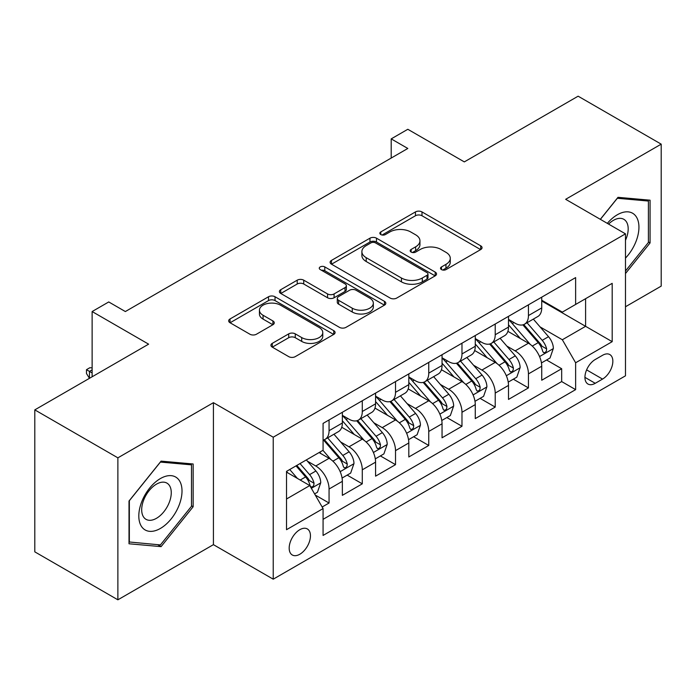 <?xml version="1.0" encoding="UTF-8"?>
<svg xmlns="http://www.w3.org/2000/svg" width="696" height="696" viewBox="0 0 696 696"><rect width="100%" height="100%" fill="white"/><g stroke="black" fill="none" stroke-linecap="round" stroke-linejoin="round"><path stroke-width="1.04" d="M441.473 269.587A3.228 1.862 0 0 0 446.04 269.587L480.692 249.577A4.611 2.662 0 0 0 482.05 247.698A4.611 2.662 0 0 0 480.692 245.81L421.985 211.915A4.611 2.662 0 0 0 415.46 211.915L380.799 231.925A3.228 1.862 0 0 0 379.859 233.238A3.228 1.862 0 0 0 380.799 234.561A3.228 1.862 0 0 0 385.366 234.561L389.856 231.968A14.764 8.526 0 0 1 410.727 231.968L415.625 234.796A14.764 8.526 0 0 1 419.949 240.816A14.764 8.526 0 0 1 415.625 246.845L411.136 249.438A3.228 1.862 0 0 0 410.188 250.751A3.228 1.862 0 0 0 411.136 252.074A3.228 1.862 0 0 0 415.703 252.074L420.193 249.481A14.764 8.526 0 0 1 441.064 249.481L445.953 252.309A14.764 8.526 0 0 1 450.277 258.329A14.764 8.526 0 0 1 445.953 264.358L441.473 266.951A3.228 1.862 0 0 0 440.525 268.264A3.228 1.862 0 0 0 441.473 269.587L441.473 266.951M299.819 554.242A15.042 8.683 120 0 0 309.642 540.992A15.042 8.683 120 0 0 307.336 528.943A15.042 8.683 120 0 0 299.819 529.691A15.042 8.683 120 0 0 289.988 542.941A15.042 8.683 120 0 0 292.294 554.99A15.042 8.683 120 0 0 299.819 554.242M272.267 343.363A4.611 2.662 0 0 0 270.918 345.242A4.611 2.662 0 0 0 272.267 347.13L288.736 356.639A4.611 2.662 0 0 0 295.261 356.639L333.749 334.411A4.611 2.662 0 0 0 335.098 332.531A4.611 2.662 0 0 0 333.749 330.652L275.033 296.748A4.611 2.662 0 0 0 268.517 296.748L230.028 318.968A4.611 2.662 0 0 0 228.671 320.856A4.611 2.662 0 0 0 230.028 322.735L249.925 334.228A4.611 2.662 0 0 0 256.441 334.228L272.919 324.719A4.611 2.662 0 0 0 274.267 322.831A4.611 2.662 0 0 0 272.919 320.952L263.053 315.253A12.337 7.125 0 0 1 259.434 310.216A12.337 7.125 0 0 1 267.055 303.63A12.337 7.125 0 0 1 280.497 305.179L319.151 327.494A12.337 7.125 0 0 1 322.77 332.531A12.337 7.125 0 0 1 315.149 339.117A12.337 7.125 0 0 1 301.699 337.569L295.261 333.854A4.611 2.662 0 0 0 288.736 333.854L272.267 343.363L272.267 347.13M625.478 306.753L661.2 286.126L661.2 144.15L578.124 96.187L464.31 161.898L407.812 129.282L391.204 138.878L407.812 148.465L125.35 311.547L108.741 301.951L92.124 311.547L92.124 376.78M117.876 457.837L117.876 599.813L213.42 544.655L213.42 402.68L117.876 457.837L34.8 409.874L148.613 344.163L92.124 311.547M213.42 402.68L273.232 437.21L625.478 233.847L625.478 375.823L273.232 579.185L273.232 437.21M661.2 144.15L565.665 199.308L625.478 233.847M390.178 298.071A4.611 2.662 0 0 0 396.703 298.071L435.191 275.851A4.611 2.662 0 0 0 436.54 273.963A4.611 2.662 0 0 0 435.191 272.084L376.484 238.18A4.611 2.662 0 0 0 369.959 238.18L331.47 260.408A4.611 2.662 0 0 0 330.113 262.288A4.611 2.662 0 0 0 331.47 264.175L390.178 298.071M321.5 270.283A3.228 1.862 0 0 1 324.78 270.735L324.78 266.899L384.47 301.368A4.611 2.662 0 0 1 385.819 303.247A4.611 2.662 0 0 1 384.47 305.135L345.982 327.355A4.611 2.662 0 0 1 339.457 327.355L280.749 293.451L280.749 289.693A4.611 2.662 0 0 0 279.392 291.572A4.611 2.662 0 0 0 280.749 293.451M280.749 289.693L297.218 280.175A4.611 2.662 0 0 1 303.743 280.175L327.555 293.93A4.611 2.662 0 0 0 334.08 293.93L345.007 287.613A4.611 2.662 0 0 0 346.356 285.734A4.611 2.662 0 0 0 345.007 283.855L320.212 269.535A3.228 1.862 0 0 1 319.264 268.221A3.228 1.862 0 0 1 321.265 266.498A3.228 1.862 0 0 1 324.78 266.899M117.876 599.813L34.8 551.85L34.8 409.874M322.161 507.001L329.06 503.017L315.271 495.056M307.423 461.178L315.767 465.989A18.801 10.849 60 0 1 329.06 489.018L342.354 481.336L342.354 495.343L362.285 483.833L347.165 475.107M340.657 441.986L349 446.806A18.801 10.849 60 0 1 362.285 469.826L375.579 462.153L375.579 476.16L395.519 464.65L380.399 455.923M373.882 422.803L382.226 427.622A18.801 10.849 60 0 1 395.519 450.643L408.813 442.969L408.813 456.976L428.753 445.466L413.633 436.731M407.116 403.619L415.46 408.439A18.801 10.849 60 0 1 428.753 431.459L442.047 423.786L442.047 437.793L461.979 426.274L446.858 417.548M440.342 384.436L448.685 389.247A18.801 10.849 60 0 1 461.979 412.276L475.272 404.602L475.272 418.6L495.213 407.09L480.092 398.364M473.576 365.243L481.919 370.063A18.801 10.849 60 0 1 495.213 393.083L508.506 385.41L508.506 399.417L528.447 387.907L528.447 373.9A18.801 10.849 -120 0 0 515.153 350.88L506.81 346.06M513.326 379.181L528.447 387.907M342.354 481.336A18.801 10.849 -120 0 0 329.06 458.316L319.09 452.565M375.579 462.153A18.801 10.849 -120 0 0 362.285 439.132L341.736 427.266M408.813 442.969A18.801 10.849 -120 0 0 395.519 419.949L374.97 408.082M442.047 423.786A18.801 10.849 -120 0 0 428.753 400.757L408.204 388.899M475.272 404.602A18.801 10.849 -120 0 0 461.979 381.573L441.429 369.707M508.506 385.41A18.801 10.849 -120 0 0 495.213 362.39L474.663 350.523M602.545 355.291L595.237 359.51A14.572 8.413 120 0 0 585.719 372.351A14.572 8.413 120 0 0 587.955 384.027A14.572 8.413 120 0 0 595.237 383.305L602.545 379.085A14.572 8.413 120 0 0 612.062 366.244A14.572 8.413 120 0 0 609.835 354.569A14.572 8.413 120 0 0 602.545 355.291M286.526 498.988L309.781 485.564L323.075 508.585L323.075 535.442L575.627 389.63L575.627 362.773L562.342 339.752L540.035 326.876M323.075 508.585L286.526 529.691L286.526 471.366L323.075 450.26L323.075 423.403L575.627 277.591L575.627 304.448L612.184 283.342L612.184 341.666L575.627 362.773M342.354 415.338L349 419.175A18.801 10.849 60 0 0 358.397 420.106L371.69 412.432A18.801 10.849 -120 0 0 375.579 403.828L375.579 393.083M375.579 396.155L382.226 399.991A18.801 10.849 60 0 0 391.63 400.922L404.915 393.249A18.801 10.849 -120 0 0 408.813 384.644L408.813 373.9M408.813 376.971L415.46 380.808A18.801 10.849 60 0 0 424.856 381.739L438.149 374.065A18.801 10.849 -120 0 0 442.047 365.461L442.047 354.716M442.047 357.788L448.685 361.624A18.801 10.849 60 0 0 458.09 362.555L471.383 354.882A18.801 10.849 -120 0 0 475.272 346.269L475.272 335.524M475.272 338.595L481.919 342.432A18.801 10.849 60 0 0 491.315 343.363L504.609 335.69A18.801 10.849 -120 0 0 508.506 327.085L508.506 316.341M323.075 519.329L561.672 381.573L561.672 368.723L541.732 380.233L541.732 366.226A18.801 10.849 -120 0 0 528.447 343.206L507.889 331.34M508.506 319.412L515.153 323.249A18.801 10.849 -120 0 0 524.549 324.179A18.801 10.849 -120 0 0 528.447 315.575L528.447 304.831M524.549 324.179L537.843 316.506A18.801 10.849 -120 0 0 541.732 307.902L541.732 297.157M329.06 419.949L329.06 430.694A18.801 10.849 60 0 1 325.163 439.298A18.801 10.849 60 0 1 323.075 440.055M325.163 439.298L338.456 431.624A18.801 10.849 -120 0 0 342.354 423.011L342.354 412.267M362.285 400.757L362.285 411.501A18.801 10.849 60 0 1 358.397 420.106M395.519 381.573L395.519 392.318A18.801 10.849 60 0 1 391.63 400.922M428.753 362.39L428.753 373.134A18.801 10.849 60 0 1 424.856 381.739M461.979 343.206L461.979 353.951A18.801 10.849 60 0 1 458.09 362.555M495.213 324.014L495.213 334.759A18.801 10.849 60 0 1 491.315 343.363M495.213 393.083L495.213 407.09M461.979 412.276L461.979 426.274M428.753 431.459L428.753 445.466M395.519 450.643L395.519 464.65M362.285 469.826L362.285 483.833M329.06 489.018L329.06 503.017M309.781 485.564L286.526 472.132M562.342 339.752L585.597 326.32L585.597 298.697L612.184 283.342M541.732 300.994L612.184 341.666M541.732 300.228L562.342 312.121L575.627 304.448M213.42 544.655L273.232 579.185M391.204 138.878L391.204 158.062M546.551 359.989L561.672 368.723M561.672 381.573L575.627 389.63M625.478 273.537L650.064 242.947L650.064 200.187L617.996 197.325L600.317 219.318M129.012 543.776L161.081 546.638L193.149 506.749L193.149 463.988L161.081 461.126L129.012 501.016L129.012 543.776M648.402 241.982L650.064 242.947M191.487 505.792L193.149 506.749M157.688 544.681L161.081 546.638M442.76 270.039L445.953 268.195A14.764 8.526 0 0 0 450.277 262.175L450.277 258.329M419.949 240.816L419.949 244.653A14.764 8.526 0 0 1 415.625 250.682L412.423 252.526M480.632 249.612L421.985 215.751A4.611 2.662 0 0 0 415.46 215.751L382.095 235.013M435.13 275.886L376.484 242.017A4.611 2.662 0 0 0 369.959 242.017L331.531 264.21M427.04 275.285A3.228 1.862 0 0 0 427.988 273.963A3.228 1.862 0 0 0 427.04 272.649L375.501 242.895A3.228 1.862 0 0 0 370.933 242.895L366.209 245.618A14.764 8.526 0 0 0 361.885 251.648A14.764 8.526 0 0 0 366.209 257.677L401.435 278.009A14.764 8.526 0 0 0 422.307 278.009L427.04 275.285L427.04 279.122A3.228 1.862 0 0 0 427.988 277.8L427.988 273.963M361.885 251.648L361.885 255.484A14.764 8.526 0 0 0 366.209 261.513L366.209 257.677M427.04 279.122L422.307 281.854A14.764 8.526 0 0 1 401.435 281.854L366.209 261.513M280.81 293.495L297.218 284.012L297.218 280.175M346.356 285.734L346.356 289.571A4.611 2.662 0 0 1 345.007 291.45L334.08 297.766A4.611 2.662 0 0 1 327.555 297.766L303.743 284.012A4.611 2.662 0 0 0 297.218 284.012M324.78 270.735L384.41 305.17M352.263 308.189A12.337 7.125 0 0 0 365.704 309.737A12.337 7.125 0 0 0 373.326 303.151A12.337 7.125 0 0 0 369.715 298.114L356.091 290.249A4.611 2.662 0 0 0 349.566 290.249L338.639 296.566A4.611 2.662 0 0 0 337.29 298.445A4.611 2.662 0 0 0 338.639 300.333L352.263 308.189L352.263 312.025A12.337 7.125 0 0 0 365.704 313.574A12.337 7.125 0 0 0 373.326 306.988L373.326 303.151M337.29 298.445L337.29 302.281A4.611 2.662 0 0 0 338.639 304.169L338.639 300.333M352.263 312.025L338.639 304.169M322.77 332.531L322.77 336.368A12.337 7.125 0 0 1 315.149 342.954A12.337 7.125 0 0 1 301.699 341.405L295.261 337.69A4.611 2.662 0 0 0 288.736 337.69L272.327 347.165M259.434 310.216L259.434 314.053A12.337 7.125 0 0 0 263.053 319.09L263.053 315.253M272.858 324.754L263.053 319.09M333.689 334.454L275.033 300.585A4.611 2.662 0 0 0 268.517 300.585L230.089 322.77M541.453 362.938L550.04 357.979L553.363 348.383A12.45 7.186 -120 0 0 548.518 336.69L533.336 319.107M530.291 344.416L512.282 323.57A35.948 20.758 -120 0 0 508.506 319.621M520.417 338.569L510.342 326.911A29.841 17.226 -120 0 0 508.506 324.901M522.853 324.858L538.217 342.641A12.45 7.186 60 0 1 542.654 351.219L543.559 352.689L545.246 352.454L546.369 351.089L546.638 348.913A12.45 7.186 -120 0 0 542.201 340.335L527.02 322.753M523.757 324.571L540.261 343.676A6.342 3.663 60 0 1 541.862 346.156L546.638 348.913M625.478 258.103A30.546 17.635 120 0 0 638.537 222.668A30.546 17.635 120 0 0 617.335 214.76A30.546 17.635 120 0 0 607.33 223.364M625.478 240.311A20.915 12.076 120 0 0 623.86 219.318A20.915 12.076 120 0 0 613.402 220.354A20.915 12.076 120 0 0 608.565 224.086M600.387 219.353L617.335 198.273L648.402 201.048L648.402 242.469L625.478 270.996M646.349 199.856L648.402 201.048M179.116 505.174A30.546 17.635 120 0 0 171.216 475.664A30.546 17.635 120 0 0 141.706 501.825A30.546 17.635 120 0 0 149.614 531.335A30.546 17.635 120 0 0 179.116 505.174M169.285 502.373A20.915 12.076 120 0 0 166.936 483.12A20.915 12.076 120 0 0 143.672 500.085A20.915 12.076 120 0 0 146.021 519.338A20.915 12.076 120 0 0 169.285 502.373M129.343 542.149L129.343 500.72L160.411 462.074L191.487 464.85L191.487 506.279L160.411 544.924L129.012 541.958M189.425 463.658L191.487 464.85M508.228 382.121L516.815 377.162L520.13 367.566A12.45 7.186 -120 0 0 515.284 355.874L500.102 338.3M497.057 363.608L479.057 342.754A35.948 20.758 -120 0 0 475.272 338.804M487.183 357.753L477.117 346.095A29.841 17.226 -120 0 0 475.272 344.085M489.627 344.041L504.983 361.824A12.45 7.186 60 0 1 509.42 370.402L510.333 371.881L512.012 371.638L513.135 370.272L513.413 368.097A12.45 7.186 -120 0 0 508.967 359.519L493.786 341.945M490.532 343.754L507.027 362.86A6.342 3.663 60 0 1 508.628 365.339L513.413 368.097M474.994 401.305L483.581 396.346L486.904 386.759A12.45 7.186 -120 0 0 482.05 375.057L466.868 357.483M463.832 382.791L445.823 361.946A35.948 20.758 -120 0 0 442.047 357.988M453.957 376.936L443.883 365.278A29.841 17.226 -120 0 0 442.047 363.277M456.393 363.225L471.749 381.008A12.45 7.186 60 0 1 476.195 389.586L477.099 391.065L478.778 390.83L479.909 389.455L480.179 387.289A12.45 7.186 -120 0 0 475.742 378.702L460.561 361.128M457.298 362.938L473.802 382.043A6.342 3.663 60 0 1 475.394 384.523L480.179 387.289M441.76 420.488L450.347 415.538L453.67 405.942A12.45 7.186 -120 0 0 448.824 394.249L433.643 376.666M430.598 401.975L412.589 381.13A35.948 20.758 -120 0 0 408.813 377.18M420.723 396.128L410.649 384.462A29.841 17.226 -120 0 0 408.813 382.461M423.168 382.417L438.524 400.191A12.45 7.186 60 0 1 442.96 408.769L443.865 410.249L445.553 410.014L446.675 408.648L446.945 406.473A12.45 7.186 -120 0 0 442.508 397.894L427.327 380.312M424.064 382.121L440.568 401.227A6.342 3.663 60 0 1 442.169 403.706L446.945 406.473M408.535 439.681L417.121 434.722L420.445 425.125A12.45 7.186 -120 0 0 415.59 413.433L400.409 395.85M397.364 421.158L379.363 400.313A35.948 20.758 -120 0 0 375.579 396.363M387.489 415.312L377.423 403.654A29.841 17.226 -120 0 0 375.579 401.644M389.934 401.601L405.29 419.384A12.45 7.186 60 0 1 409.726 427.962L410.64 429.432L412.319 429.197L413.45 427.831L413.72 425.656A12.45 7.186 -120 0 0 409.274 417.078L394.093 399.495M390.839 401.305L407.334 420.41A6.342 3.663 60 0 1 408.935 422.898L413.72 425.656M375.301 458.864L383.887 453.905L387.211 444.309A12.45 7.186 -120 0 0 382.365 432.616L367.175 415.042M364.139 440.35L346.13 419.497A35.948 20.758 -120 0 0 342.354 415.547M354.264 434.495L344.189 422.837A29.841 17.226 -120 0 0 342.354 420.828M356.7 420.784L372.055 438.567A12.45 7.186 60 0 1 376.501 447.145L377.406 448.624L379.085 448.381L380.216 447.015L380.486 444.84A12.45 7.186 -120 0 0 376.049 436.262L360.867 418.688M357.605 420.497L374.109 439.602A6.342 3.663 60 0 1 375.709 442.082L380.486 444.84M342.075 478.048L350.662 473.089L353.977 463.493A12.45 7.186 -120 0 0 349.131 451.8L333.95 434.226M330.905 459.534L322.953 450.329M321.03 453.679L319.742 452.183M323.475 439.968L338.83 457.75A12.45 7.186 60 0 1 343.267 466.329L344.172 467.808L345.86 467.573L346.982 466.198L347.26 464.032A12.45 7.186 -120 0 0 342.815 455.445L327.633 437.871M324.371 439.681L340.875 458.786A6.342 3.663 60 0 1 342.475 461.265L347.26 464.032M314.601 493.908L317.428 492.272L320.752 482.685A12.45 7.186 -120 0 0 315.897 470.992L306.344 459.925M297.418 478.422L289.727 469.513M287.796 472.871L286.526 471.392M296.035 465.868L305.596 476.934A12.45 7.186 60 0 1 310.042 485.512L310.947 486.991L312.626 486.756L313.757 485.39L314.026 483.215A12.45 7.186 -120 0 0 309.59 474.637L300.028 463.571M296.809 465.424L307.649 477.969A6.342 3.663 60 0 1 309.241 480.449L314.026 483.215M92.124 369.872L89.462 371.403L92.124 372.943M86.478 369.68L89.462 371.403L89.462 378.311L86.478 373.517L86.478 369.68L89.793 367.758L92.124 367.845M315.767 465.989L329.06 458.316M349 446.806L362.285 439.132M382.226 427.622L395.519 419.949M415.46 408.439L428.753 400.757M448.685 389.247L461.979 381.573M481.919 370.063L495.213 362.39M515.153 350.88L528.447 343.206M528.447 315.575L541.732 307.902M329.06 430.694L342.354 423.011M362.285 411.501L375.579 403.828M395.519 392.318L408.813 384.644M428.753 373.134L442.047 365.461M461.979 353.951L475.272 346.269M495.213 334.759L508.506 327.085M528.447 373.9L541.732 366.226M586.615 369.88L602.545 379.085M584.936 377.354L595.237 383.305M445.953 268.195L445.953 264.358M411.136 252.074L411.136 249.438M415.625 250.682L415.625 246.845M380.799 234.561L380.799 231.925M415.46 215.751L415.46 211.915M421.985 215.751L421.985 211.915M480.692 249.577L480.692 245.81M331.47 264.175L331.47 260.408M369.959 242.017L369.959 238.18M376.484 242.017L376.484 238.18M435.191 275.851L435.191 272.084M401.435 281.854L401.435 278.009M422.307 281.854L422.307 278.009M303.743 284.012L303.743 280.175M327.555 297.766L327.555 293.93M334.08 297.766L334.08 293.93M345.007 291.45L345.007 287.613M384.47 305.135L384.47 301.368M288.736 337.69L288.736 333.854M295.261 337.69L295.261 333.854M301.699 341.405L301.699 337.569M272.919 324.719L272.919 320.952M230.028 322.735L230.028 318.968M268.517 300.585L268.517 296.748M275.033 300.585L275.033 296.748M333.749 334.411L333.749 330.652M539.557 356.552L553.285 348.626M512.282 323.57L513.996 322.587M542.201 340.335L548.518 336.69M532.275 346.069L538.217 342.641M506.323 375.736L520.051 367.81M479.057 342.754L480.762 341.771M508.967 359.519L515.284 355.874M499.041 365.252L504.983 361.824M473.097 394.919L486.817 386.993M445.823 361.946L447.537 360.954M475.742 378.702L482.05 375.057M465.815 384.436L471.749 381.008M439.863 414.103L453.592 406.177M412.589 381.13L414.303 380.138M442.508 397.894L448.824 394.249M432.581 403.628L438.524 400.191M406.629 433.295L420.358 425.369M379.363 400.313L381.069 399.321M409.274 417.078L415.59 413.433M399.347 422.811L405.29 419.384M373.404 452.478L387.133 444.553M346.13 419.497L347.843 418.514M376.049 436.262L382.365 432.616M366.122 441.995L372.055 438.567M340.17 471.662L353.899 463.736M342.815 455.445L349.131 451.8M332.888 461.178L338.83 457.75M311.364 488.296L320.665 482.92M309.59 474.637L315.897 470.992M300.22 480.04L305.596 476.934"/></g></svg>

